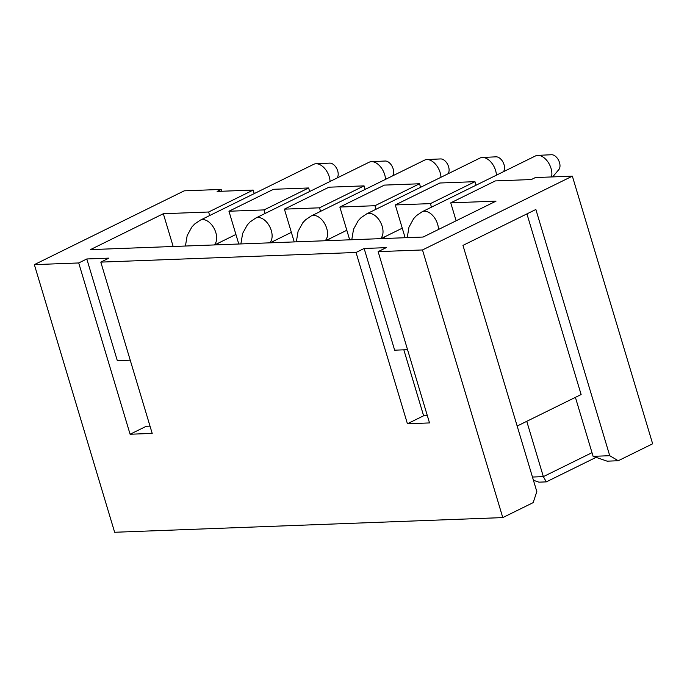 <?xml version="1.0" encoding="UTF-8"?>
<svg xmlns="http://www.w3.org/2000/svg" width="687" height="687" viewBox="0 0 687 687"><rect width="100%" height="100%" fill="white"/><g stroke="black" fill="none" stroke-linecap="round" stroke-linejoin="round"><path stroke-width="1.03" d="M265.13 213.442L264.066 209.913L228.951 211.235L273.503 189.294L308.618 187.972L309.682 191.501M264.066 209.913L308.618 187.972M294.234 241.918L284.401 209.14L328.953 187.199L364.067 185.876L365.132 189.406M150.006 426.12L146.297 426.266L130.101 434.244L78.713 262.958L34.35 264.632L184.219 190.831L221.18 189.432L217.126 191.424L253.168 190.067L254.233 193.597M456.125 220.793L450.741 202.854L495.301 180.913L531.343 179.547L535.388 177.555L572.357 176.155L422.488 249.956L378.133 251.64L429.521 422.926L407.425 423.759L356.038 252.472L364.136 248.479L394.647 350.181L407.554 349.692M405.132 237.728L395.291 204.949L439.852 183.008L474.966 181.677L476.031 185.215M349.683 239.823L339.85 207.045L384.402 185.104L419.517 183.773L420.581 187.311M284.401 209.14L319.515 207.817L364.067 185.876M329.348 240.587L328.901 239.093M320.571 211.347L319.515 207.817M431.47 207.156L430.414 203.618L474.966 181.677M395.291 204.949L430.414 203.618M364.136 248.479L386.231 247.646L378.133 251.64M356.038 252.472L100.809 262.116L152.196 433.403L130.101 434.244M78.713 262.958L86.811 258.965L108.907 258.132L100.809 262.116M450.741 202.854L496.023 201.145L423.123 237.041L90.426 249.621L163.334 213.717L208.616 212.008L253.168 190.067M34.35 264.632L114.643 532.27L502.781 517.594L533.164 502.635L536.83 491.609L462.961 245.388L535.869 209.483L609.738 455.704L618.223 460.745L652.65 443.793L572.357 176.155M502.781 517.594L422.488 249.956M609.738 455.704L593.104 456.34L607.128 461.166L618.223 460.745M533.43 480.273L538.9 482.162L546.294 481.879L596.084 457.362M526.929 213.889L581.125 394.536L517.156 426.043M592.005 452.673L543.357 476.632L526.757 421.311M546.294 481.879L543.357 476.632L532.459 477.044M86.811 258.965L117.322 360.666L130.229 360.177M403.836 349.838L423.621 415.781L427.331 415.635M423.621 415.781L407.425 423.759M221.18 189.432L221.729 191.252M593.104 456.34L575.405 397.352M218.449 244.778L218.002 243.284M209.681 215.538L208.616 212.008M163.334 213.717L173.167 246.496M228.951 211.235L238.784 244.014M273.898 242.683L273.452 241.189M339.85 207.045L374.965 205.714L419.517 183.773M384.797 238.492L384.351 236.998M376.021 209.252L374.965 205.714M330.069 181.462A14.281 8.759 -116.2 0 0 315.994 163.746A14.281 8.759 -116.2 0 0 315.943 163.755A14.281 8.759 -116.2 0 0 313.693 164.313L200.286 220.166A14.281 8.759 63.8 0 1 202.579 219.6A14.281 8.759 63.8 0 1 214.739 229.724A14.281 8.759 63.8 0 1 214.164 244.941L214.25 244.735M336.948 178.07L337.034 177.976A8.57 5.256 -116.2 0 0 336.879 168.847A8.57 5.256 -116.2 0 0 329.751 163.12A8.57 5.256 -116.2 0 0 329.717 163.12A8.57 5.256 -116.2 0 0 329.691 163.12M385.519 179.367A14.281 8.759 -116.2 0 0 371.444 161.651A14.281 8.759 -116.2 0 0 371.392 161.66A14.281 8.759 -116.2 0 0 369.142 162.218L255.736 218.071A14.281 8.759 63.8 0 1 258.029 217.504A14.281 8.759 63.8 0 1 270.189 227.62A14.281 8.759 63.8 0 1 269.613 242.846L269.699 242.64M392.397 175.975L392.483 175.881A8.57 5.256 -116.2 0 0 392.329 166.752A8.57 5.256 -116.2 0 0 385.201 161.024A8.57 5.256 -116.2 0 0 385.167 161.024A8.57 5.256 -116.2 0 0 385.141 161.024L371.392 161.66M440.968 177.272A14.281 8.759 -116.2 0 0 426.893 159.556A14.281 8.759 -116.2 0 0 426.842 159.556A14.281 8.759 -116.2 0 0 424.592 160.123L311.185 215.976A14.281 8.759 63.8 0 1 313.478 215.409A14.281 8.759 63.8 0 1 325.638 225.525A14.281 8.759 63.8 0 1 325.063 240.751L325.149 240.544M447.847 173.88L447.933 173.785A8.57 5.256 -116.2 0 0 447.778 164.657A8.57 5.256 -116.2 0 0 440.65 158.929A8.57 5.256 -116.2 0 0 440.616 158.929A8.57 5.256 -116.2 0 0 440.59 158.929M496.418 175.176A14.281 8.759 -116.2 0 0 482.343 157.46A14.281 8.759 -116.2 0 0 482.291 157.46A14.281 8.759 -116.2 0 0 480.041 158.027L366.635 213.88A14.281 8.759 63.8 0 1 368.928 213.314A14.281 8.759 63.8 0 1 381.087 223.43A14.281 8.759 63.8 0 1 380.512 238.655L380.589 238.449M503.296 171.784L503.382 171.69A8.57 5.256 -116.2 0 0 503.228 162.561A8.57 5.256 -116.2 0 0 496.1 156.834A8.57 5.256 -116.2 0 0 496.066 156.834A8.57 5.256 -116.2 0 0 496.031 156.834M551.498 176.945A14.281 8.759 -116.2 0 0 548.432 162.699A14.281 8.759 -116.2 0 0 537.784 155.365A14.281 8.759 -116.2 0 0 537.741 155.365A14.281 8.759 -116.2 0 0 535.491 155.932L422.084 211.785A14.281 8.759 63.8 0 1 424.377 211.218A14.281 8.759 63.8 0 1 438.469 229.484M552.657 176.903L558.832 169.595A8.57 5.256 -116.2 0 0 558.677 160.466A8.57 5.256 -116.2 0 0 551.541 154.73A8.57 5.256 -116.2 0 0 551.515 154.738A8.57 5.256 -116.2 0 0 551.481 154.738M235.916 234.465L214.679 244.924M329.717 163.12L315.943 163.755M185.43 246.032L187.182 235.547L191.871 226.993L194.619 224.048L200.286 220.166M291.365 232.369L270.128 242.829M240.879 243.937L242.631 233.443L247.32 224.898L250.068 221.953L255.736 218.071M346.815 230.274L325.578 240.733M440.616 158.929L426.842 159.556M296.329 241.841L298.081 231.347L302.761 222.803L305.517 219.857L311.185 215.976M402.264 228.178L381.027 238.638M496.066 156.834L482.291 157.46M351.778 239.746L353.53 229.252L358.21 220.699L360.967 217.762L366.635 213.88M551.515 154.738L537.741 155.365M407.228 237.642L408.98 227.157L413.66 218.603L416.416 215.666L422.084 211.785"/></g></svg>
